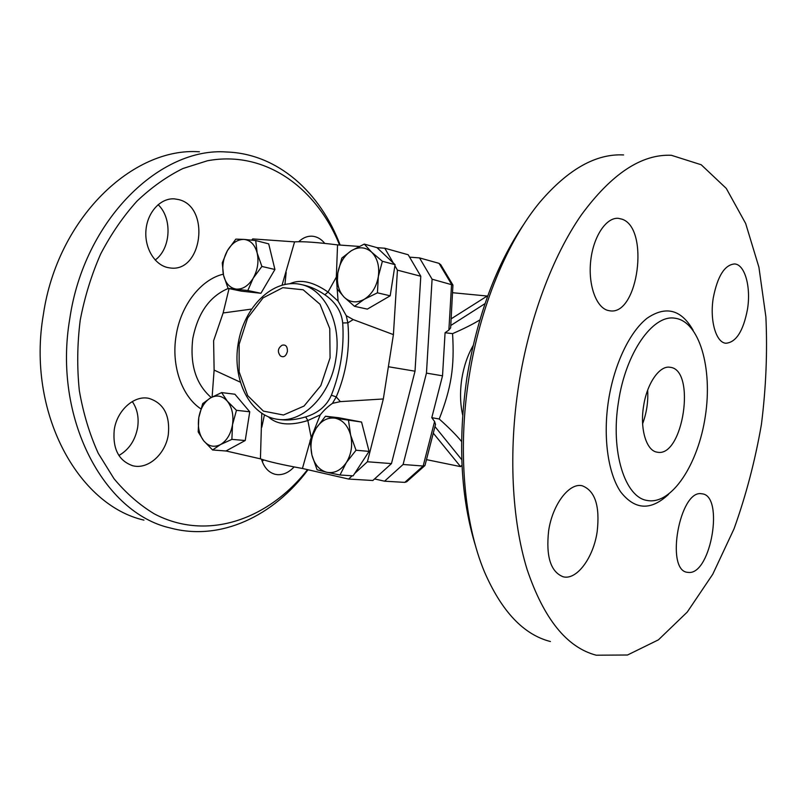 <?xml version="1.0" encoding="UTF-8"?>
<svg xmlns="http://www.w3.org/2000/svg" width="807" height="807" viewBox="0 0 807 807"><rect width="100%" height="100%" fill="white"/><g stroke="black" fill="none" stroke-linecap="round" stroke-linejoin="round"><path stroke-width="1.21" d="M307.517 469.644C268.862 519.214 207.47 541.749 154.43 513.938C139.702 505.071 126.225 493.339 114.019 478.722L98.262 453.322C89.557 434.136 83.252 413.255 79.338 390.679C76.937 367.478 77.23 343.964 80.226 320.137C84.664 296.966 91.473 274.915 100.663 253.993C111.063 234.101 123.158 216.488 136.968 201.145C151.494 187.365 166.817 176.481 182.947 168.512L207.359 160.785C265.19 149.91 316.616 187.9 339.576 245.035M294.091 466.93C289.077 472.297 283.63 474.889 277.749 474.687L275.358 474.345C268.741 472.66 264.111 467.616 261.468 459.213M298.711 241.717C302.968 237.722 307.538 235.886 312.43 236.219C317.181 236.683 321.297 239.074 324.767 243.401M178.619 199.571C210.677 206.794 202.335 272.948 170.065 267.944L167.866 267.581C154.45 264.847 144.231 247.598 145.996 229.753C147.6 211.878 160.805 197.826 174.433 198.875L178.619 199.571M114.241 429.818C116.965 410.299 134.265 394.986 148.881 398.365C163.639 403.066 170.126 415.101 168.33 434.469C165.657 453.948 148.095 469.835 132.792 465.75C118.73 460.878 112.546 448.894 114.241 429.818M340.151 245.076C320.46 192.621 277.991 153.723 226.626 151.998C160.371 146.844 84.271 219.514 69.816 318.503C52.616 418.551 104.204 513.141 170.015 527.909C220.644 541.729 273.744 515.764 308.012 469.755M143.949 520.122C78.108 505.212 26.5 412.357 43.356 314.579C57.468 217.829 133.094 146.773 199.43 151.797M118.891 455.491C128.989 449.66 135.243 440.329 137.634 427.508C139.066 417.491 137.281 408.836 132.287 401.543M155.176 260.025C170.902 248.768 172.577 218.193 158.091 204.655M262.214 461.463L263.748 459.94M462.673 415.03C460.151 403.762 459.869 391.688 461.816 378.806C463.813 366.408 467.556 355.383 473.063 345.729M524.237 223.64C496.376 264.333 477.28 315.598 466.95 377.434C457.67 441.6 460.615 498.04 475.797 546.763M550.414 641.525C523.652 634.706 501.641 611.444 484.402 571.749C464.116 523.178 457.519 449.812 468.978 377.605C479.822 307.134 507.2 241.404 540.024 201.992C568.168 169.198 596.02 153.512 623.589 154.934M518.719 384.969C529.12 318.694 552.573 256.414 581.282 215.025C611.474 173.868 641.504 153.955 671.374 155.287L701.212 164.759L726.28 188.414L745.668 223.499L758.913 267.198L765.883 316.879C767.518 352.114 766.025 388.016 761.394 424.573C755.07 460.888 745.95 495.629 734.037 528.817L712.773 574.221L687.261 612.059L658.421 639.84L627.503 655.012L596.202 655.203C566.837 647.476 543.797 618.868 527.072 569.379C511.88 520.152 508.319 452.192 518.719 384.969M618.475 401.957C625.647 352.8 652.873 314.367 674.763 318.19C699.397 321.075 712.763 368.143 705.348 416.059C698.337 464.045 671.737 505.051 647.355 500.501C625.001 497.657 610.294 451.627 618.475 401.957M597.17 531.662C593.508 557.546 576.803 580.435 563.175 576.793C550.697 571.911 545.845 556.628 548.619 530.956C552.402 504.536 569.228 482.525 582.16 485.753C595.072 490.696 600.075 505.999 597.17 531.662M607.883 310.423C596.07 307.376 587.96 284.659 590.744 260.56C593.377 236.431 606.249 217.214 618.333 218.334L622.056 219.191C649.917 228.28 638.155 315.94 609.82 310.796L607.883 310.423M713.277 297.854C717.554 276.085 724.656 264.787 734.612 263.95C744.962 264.414 751.146 287.221 747.474 309.343C743.308 331.092 736.115 342.39 725.897 343.247C716.011 342.693 709.545 320.409 713.277 297.854M701.414 493.733L702.312 493.844C724.01 496.134 711.249 573.222 689.239 572.486L687.211 572.304C665.22 569.883 679.776 489.799 701.414 493.733M221.622 392.585L227.342 401.19C222.329 395.692 216.69 394.603 210.435 397.952L221.622 392.585L234.908 394.23L249.756 411.782L245.227 440.521L225.96 450.992L212.574 449.973L203.677 440.773L198.209 431.967L198.784 417.633L202.678 403.631L210.435 397.952C204.332 401.856 200.449 408.423 198.784 417.633C197.523 426.933 199.158 434.65 203.677 440.773C208.519 446.442 214.127 447.703 220.503 444.566L212.574 449.973M212.12 397.004L214.117 370.08L213.613 340.736L223.125 312.975L229.057 288.583M352.175 475.777L348.604 479.055L372.834 480.498L391.466 463.601L415.02 371.2L420.79 276.256L408.191 254.75L384.788 248.223L393.302 262.991L395.067 264.656L382.377 261.276L378.322 276.65L377.434 292.82L364.3 299.256C371.734 294.505 376.415 286.969 378.322 276.65C379.653 266.28 377.434 258.129 371.674 252.198L382.377 261.276M409.603 257.161L419.509 257.907L432.088 279.202L426.459 373.116L403.097 464.489L384.556 481.194L374.549 478.934M384.556 481.194L404.771 482.384L406.688 481.779L424.704 465.75L423.161 466.022L404.771 482.384M647.658 390.185C648.314 401.715 646.639 412.902 642.624 423.736M643.562 406.264C646.861 383.537 659.511 365.319 669.951 367.266C696.512 369.283 683.156 458.124 657.18 452.172C646.488 450.942 639.769 429.223 643.562 406.264M287.413 351.489C285.92 356.412 283.55 357.864 280.311 355.837C277.265 351.691 277.85 348.16 282.077 345.235C285.739 344.347 287.514 346.435 287.413 351.489M354.505 306.317L344.085 297.117C349.986 302.605 356.714 303.321 364.3 299.256L354.505 306.317L367.346 309.121L390.185 295.816L377.434 292.82M337.003 288.755L337.81 273.018C336.479 283.065 338.577 291.095 344.085 297.117L337.003 288.755M351.378 250.705L364.27 244.097L371.674 252.198C365.571 246.912 358.802 246.407 351.378 250.705C344.155 255.577 339.626 263.011 337.81 273.018L341.825 258.058L351.378 250.705M326.805 472.277L317.08 469.795L311.916 455.037C314.427 464.459 319.39 470.199 326.805 472.277C334.37 473.659 340.887 470.41 346.344 462.562L339.989 475.01L326.805 472.277M310.059 440.662L316.112 428.315C311.27 436.506 309.868 445.414 311.916 455.037L310.059 440.662M325.483 416.22L335.288 418.197C327.723 417.148 321.327 420.528 316.112 428.315L325.483 416.22L338.577 417.713L361.556 422.051L369.071 451.375L356.028 450.245L346.344 462.562C351.398 454.19 352.83 445.071 350.642 435.195L356.028 450.245M348.533 420.588L350.642 435.195C347.908 425.632 342.793 419.963 335.288 418.197L361.556 422.051M236.461 410.309L232.517 424.674C233.778 415.101 232.053 407.273 227.342 401.19L236.461 410.309L249.756 411.782M231.881 439.371L220.503 444.566C226.767 440.783 230.772 434.146 232.517 424.674L231.881 439.371L245.227 440.521M393.302 262.991L376.99 247.628L364.27 244.097M395.067 264.656L390.185 295.816M369.071 451.375L353.123 475.837L339.989 475.01M391.466 463.601L367.407 461.765L383.325 398.971L340.342 401.624L332.484 403.339L336.247 396.903C346.304 373.076 350.177 348.392 347.857 322.861L346.243 315.668L338.083 301.092L336.327 277.073L337.548 244.894L359.206 246.428M346.243 315.668L353.214 319.582L393.413 334.612L397.427 270.143L394.895 265.755M332.484 403.339C327.854 406.546 323.768 410.4 320.218 414.889L310.705 438.978M310.08 441.268L302.433 468.474C282.087 464.761 268.085 461.554 260.429 458.85L226.021 450.962M348.604 479.055L302.433 468.474M367.407 461.765L354.656 473.487M260.429 458.85L261.781 413.436M240.183 382.104L214.117 370.08M244.077 239.417L255.708 240.547L257.171 253.045C254.901 244.733 250.543 240.193 244.077 239.417C237.551 239.306 231.992 243.048 227.403 250.654L235.836 239.124L244.077 239.417M261.892 266.441L253.216 278.153C257.645 270.063 258.966 261.7 257.171 253.045L261.892 266.441L274.925 269.498L260.923 293.284L241.182 291.125L228.068 288.371L223.529 275.217L222.258 262.87L227.403 250.654C223.136 258.573 221.844 266.764 223.529 275.217C225.627 283.428 229.864 288.049 236.249 289.098C242.776 289.481 248.425 285.839 253.216 278.153L247.83 290.52L228.068 288.371M274.925 269.498L268.701 243.865L255.708 240.547M260.923 293.284L247.83 290.52M223.125 312.975L251.421 309.111M282.097 285.022L294.575 241.868L252.742 238.922L251.673 240.103M300.819 284.457L304.3 285.244C310.967 286.828 317.827 290.006 324.868 294.777C335.541 302.111 341.492 311.502 342.703 322.961C344.317 347.777 340.534 371.856 331.364 395.208C326.674 405.891 318.109 413.123 305.682 416.906C296.956 419.509 289.017 420.467 281.855 419.771L278.385 419.408C303.15 422.939 330.749 394.845 335.904 358.752C341.936 323.436 324.959 289.077 300.819 284.457C272.695 278.173 243.976 307.195 238.216 343.389C231.962 379.502 249.736 416.251 278.385 419.408M338.083 301.092L328.025 292.043C313.156 281.724 300.517 278.919 290.086 283.63M268.519 416.937C276.942 424.835 290.056 426.025 307.85 420.528L320.218 414.889M377.051 247.678L384.788 248.223M342.703 322.961L347.857 322.861L353.214 319.582M340.342 401.624L336.247 396.903L331.364 395.208M383.325 398.971L393.413 334.612M305.682 416.906L307.85 420.528L311.149 437.344M261.821 427.175L264.403 415M284.942 284.336L286.172 272.423M336.327 277.073L328.025 292.043L324.868 294.777M337.548 244.894C317.05 242.332 302.726 241.313 294.575 241.868M415.02 371.2L388.803 366.802M420.79 276.256L397.427 270.143M425.067 465.125L424.704 465.75M426.459 373.116L442.529 375.81L431.785 417.683L434.59 421.516L435.508 424.502M403.097 464.489L423.161 466.022L434.59 421.516M419.509 257.907L439.038 263.354L451.567 284.296L448.884 330.033L450.639 327.864L452.929 285.053L432.088 279.202M440.814 264.837L439.038 263.354M442.529 375.81L445.071 332.736L448.884 330.033M487.519 296.502L487.196 296.028L451.163 318.826M487.489 296.593L487.196 296.028L452.697 292.729M426.479 459.637L460.565 466.628L462.018 465.508M433.278 433.147L460.565 466.628L461.997 465.175M461.574 441.51C456.389 435.195 448.944 427.69 439.23 419.004C451.355 387.673 454.573 367.064 452.566 333.644C464.025 328.651 473.114 324.081 479.832 319.935M431.785 417.683L439.23 419.004M461.786 459.758L434.973 426.59M445.071 332.736L452.566 333.644M450.78 325.493L485.007 303.634M211.192 397.508C195.869 384.132 189.736 364.461 192.802 338.506C197.876 312.934 209.709 296.24 228.31 288.422M223.297 274.178C201.044 279.353 180.647 305.268 176.087 335.863C171.104 365.763 181.918 396.388 200.852 408.856M693.152 330.305C681.3 309.565 666.017 305.49 647.305 318.079C629.853 331.536 614.157 364.098 608.518 400.393C602.829 437.051 608.024 473.548 620.775 492.028C635.018 510.074 650.946 510.841 668.569 494.328M330.073 357.834L320.813 385.625L304.047 406.042L283.469 415.01L263.385 411.106L247.678 395.612L239.134 371.835L239.134 344.317L247.608 318.069L263.072 297.884L282.813 287.675L303.16 289.784L320.036 304.289L329.76 328.631L330.073 357.834M173.566 198.835L174.433 198.875M132.055 465.558L132.792 465.75M425.007 465.367L435.578 424.21M452.929 285.053L440.622 264.514"/></g></svg>
